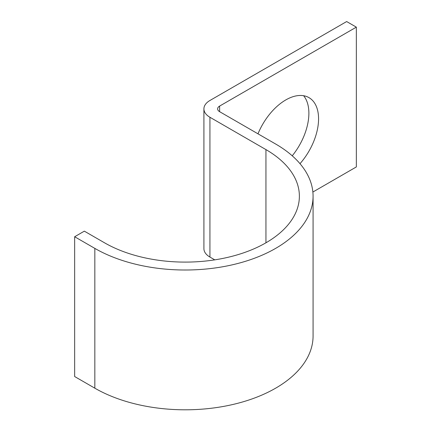 <?xml version="1.0" encoding="UTF-8"?>
<svg xmlns="http://www.w3.org/2000/svg" width="431" height="431" viewBox="0 0 431 431"><rect width="100%" height="100%" fill="white"/><g stroke="black" fill="none" stroke-linecap="round" stroke-linejoin="round"><path stroke-width="0.65" d="M299.992 163.678A46.343 26.754 120 0 0 308.973 97.632A46.343 26.754 120 0 0 285.801 99.927A46.343 26.754 120 0 0 257.986 133.82M303.618 95.725A46.343 26.754 -60 0 1 292.234 155.812M312.868 192.037L356.34 166.937L356.34 27.142L346.659 21.55L209.929 100.488A20.548 11.863 0 0 0 203.911 108.876A20.548 11.863 0 0 0 209.929 117.264L265.943 149.6A114.145 65.9 180 0 1 299.378 196.202A114.145 65.9 180 0 1 228.915 257.086A114.145 65.9 180 0 1 104.523 242.798L84.341 231.151L74.66 236.743L74.66 376.538L94.836 388.186A127.84 73.809 180 0 0 234.157 404.186A127.84 73.809 180 0 0 313.073 335.997L313.073 196.202A127.84 73.809 180 0 1 234.157 264.392A127.84 73.809 180 0 1 94.836 248.391L74.66 236.743M356.34 27.142L219.616 106.08A6.848 3.954 0 0 0 217.612 108.876A6.848 3.954 0 0 0 219.616 111.672L275.63 144.008A127.84 73.809 180 0 1 313.073 196.202M203.911 108.876L203.911 248.671A20.548 11.863 0 0 0 209.929 257.059L214.773 259.855M94.836 248.391L94.836 388.186M219.616 106.08L219.616 111.672M209.929 117.264L209.929 257.059M265.943 149.6L265.943 242.798"/></g></svg>

